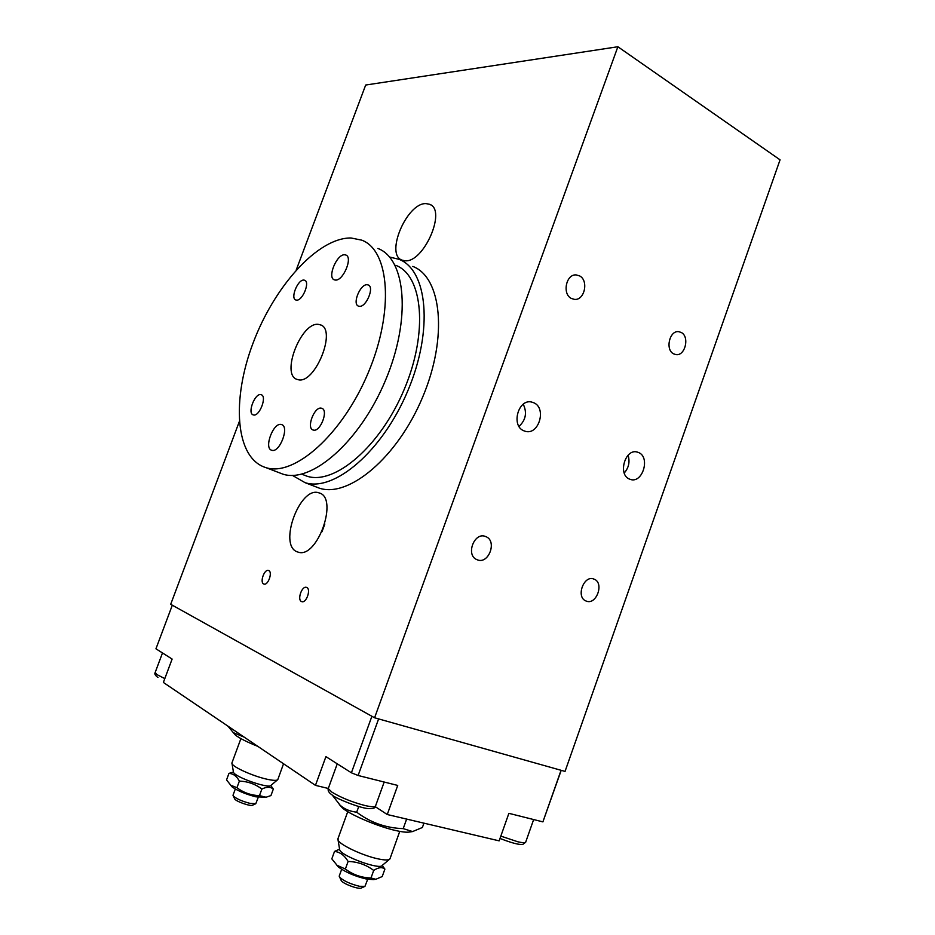 <?xml version="1.0" encoding="UTF-8"?>
<svg xmlns="http://www.w3.org/2000/svg" width="935" height="935" viewBox="0 0 935 935"><rect width="100%" height="100%" fill="white"/><g stroke="black" fill="none" stroke-linecap="round" stroke-linejoin="round"><path stroke-width="1.4" d="M263.717 583.989C259.614 582.458 264.266 569.064 268.403 570.467L268.696 570.56C272.833 571.986 268.205 585.485 264.044 584.106L263.717 583.989M301.514 601.544C297.026 599.861 301.818 585.848 306.364 587.344L306.703 587.472C311.226 589.038 306.47 603.168 301.9 601.684L301.514 601.544M571.402 298.475C561.982 294.093 566.107 273.85 576.194 274.925L579.536 275.872C588.98 280.453 584.574 300.719 574.429 299.375L571.402 298.475M477.282 559.796L476.838 559.609C465.338 555.109 474.407 531.442 485.651 536.561L485.779 536.608C497.478 540.804 488.725 564.74 477.282 559.796M586.222 601.076L585.906 600.948C575.586 597.033 583.954 574.522 593.994 579.116L594.087 579.151C604.524 582.832 596.413 605.518 586.222 601.076M673.644 353.862C664.984 349.854 669.518 330.137 678.752 331.68L681.218 332.463C689.89 336.635 685.145 356.328 675.888 354.587L673.644 353.862M519.019 426.407C525.821 420.037 527.235 412.639 523.249 404.224M523.752 430.755C510.755 425.694 518.364 398.415 531.746 402.085L533.827 402.786C546.881 408.163 538.794 435.465 525.365 431.315L523.752 430.755M624.229 473.005C628.776 467.781 630.061 461.855 628.086 455.24M629.384 479.047C617.603 474.489 625.199 448.344 637.214 452.049L638.734 452.587C650.515 457.414 642.579 483.524 630.552 479.48L629.384 479.047M239.255 421.72L170.696 604.302L374.584 717.776L565.044 771.41L780.059 159.838L617.871 46.75L365.678 85.038L296.243 269.958M324.831 524.044L321.979 531.77M297.236 551.837C278.034 545.409 299.866 485.884 318.788 492.815L319.034 492.897C338.938 497.408 317.491 558.966 298.253 552.176L297.236 551.837M404.89 260.748L402.015 260.129C384.869 254.507 406.889 202.638 426.021 203.608L429.703 204.321C446.93 210.083 423.497 263.308 404.89 260.748M374.584 717.776L617.871 46.75M351.396 772.801L371.896 716.28L172.309 605.202L155.946 648.797L172.122 659.058L163.368 682.445L315.457 785.365L325.918 756.637L351.396 772.801L358.117 775.489L378.617 718.91L561.058 770.288L542.896 821.877L561.21 770.323M328.243 788.45L315.457 785.365M542.896 821.877L508.885 813.333L499.15 840.857L387.254 814.525L375.251 806.66M358.117 775.489L397.726 785.435L387.254 814.525M359.285 306.306L358.526 306.131C351.911 304.249 360.326 283.691 367.291 284.743L368.156 284.941C374.795 286.835 366.181 307.592 359.285 306.306M253.385 414.93L253.268 414.895C247.039 413.492 254.939 392.793 260.982 394.663L261.181 394.722C267.422 396.124 259.369 417.022 253.385 414.93M296.43 300.112L295.846 299.983C290.06 298.405 297.903 279.144 303.933 280.103L304.611 280.243C310.408 281.821 302.402 301.269 296.43 300.112M313.33 430.065L313.178 430.018C305.979 428.347 314.429 406.082 321.441 408.209L321.698 408.279C328.91 409.962 320.273 432.438 313.33 430.065M265.353 467.453C235.164 457.601 231.541 399.677 253.034 343.168C274.165 286.566 317.76 237.56 350.999 237.981L361.751 240.155C389.521 250.346 394.406 310.969 368.238 372.749C342.397 434.646 294.244 476.885 266.066 467.675L265.353 467.453M318.73 324.433L320.249 324.796C337.336 329.132 314.966 384.671 298.113 379.68L297.26 379.446C280.266 375.134 301.444 320.985 318.73 324.433M281.377 424.537L281.529 424.572C289.827 426.383 279.623 453.288 271.769 450.261L271.758 450.261C263.471 448.449 273.429 421.849 281.377 424.537M344.723 254.787L345.798 255.01C353.231 257.16 343.098 281.318 335.291 280.056L334.356 279.845C326.946 277.707 336.822 253.841 344.723 254.787M412.814 266.417C441.671 277.298 448.064 337.161 422.597 397.258C397.468 457.472 348.895 497.923 319.525 488.234L314.698 486.375M377.88 248.453C406 258.855 411.377 319.256 385.43 380.498C359.811 441.858 311.519 483.535 282.954 474.162L278.256 472.362M395.75 265.318C422.842 275.393 428.452 332.205 404.236 389.346C380.346 446.591 334.555 485.335 307.054 476.219L302.554 474.477M389.568 257.031L398.988 259.311C427.564 270.005 433.548 330.078 407.894 390.631C382.567 451.301 334.099 492.231 305.055 482.659L292.398 475.377M283.539 763.766L277.8 779.603C276.783 780.772 272.88 780.585 266.101 779.019C252.754 775.956 233.715 767.425 232.067 763.837L232.079 762.504M233.341 771.48L233.493 772.368C235.562 777.429 269.794 789.198 271.056 785.295L277.368 779.965M399.748 831.379L389.93 858.926C388.796 860.282 384.998 860.293 378.535 858.961C363.621 855.992 340.317 845.146 338.096 840.261L338.096 838.309M339.51 848.723L339.732 850.044C342.42 856.553 380.393 870.216 382.286 865.366L389.357 859.417M409.156 832.068L409.004 832.092C406.281 832.442 401.921 831.94 395.914 830.584C378.394 826.739 350.882 815.11 342.526 808.097L339.335 804.521M332.217 795.03L340.13 805.245C344.337 809.079 349.854 811.393 356.691 812.188C370.459 822.601 385.968 828.083 403.207 828.62L412.592 831.566L422.386 827.487L423.941 823.162M406.632 819.095L403.207 828.62M358.736 806.531L356.691 812.188M257.803 746.352C247.144 742.11 239.676 738.358 235.421 735.097L233.247 732.561M227.883 726.098L233.318 732.631L244.234 737.166M258.259 797.31L255.793 803.703L250.042 803.387C242.13 801.307 236.567 798.852 233.353 796.024L233.131 794.914M234.475 798.455L234.767 799.074C236.625 801.739 250.966 806.636 252.614 805.187L255.559 803.819M367.7 879.286L364.954 886.357L359.461 886.287C350.461 884.054 343.881 881.062 339.721 877.287L339.382 875.639M340.878 879.823L341.31 880.758C343.694 884.136 359.18 889.699 361.377 887.981L364.685 886.485M266.078 797.228L255.874 796.819C245.66 794.177 237.724 790.87 232.079 786.884L230.594 785.166L236.941 787.702C243.579 792.716 251.094 795.358 259.462 795.638L266.078 797.228L270.951 795.568L273.324 789.07C270.425 786.721 266.615 786.709 261.882 789.046C255.255 784.044 247.752 781.391 239.372 781.111C236.719 776.155 233.236 773.596 228.946 773.409L233.434 771.983M270.811 785.54L273.324 789.07M228.946 773.409L226.55 779.919L232.079 786.884M239.372 781.111L236.941 787.702M261.882 789.046L259.462 795.638M373.369 879.613L366.508 879.064C355.183 876.352 345.915 872.413 338.704 867.248L336.553 864.863M382.205 865.471L384.893 869.094C382.193 866.85 378.465 867.294 373.708 870.427C366.158 864.735 357.626 861.731 348.112 861.451C344.477 855.361 339.954 852.019 334.52 851.411L339.592 849.19M334.52 851.411L331.82 858.868L337.056 865.296L345.366 869.024C352.939 874.728 361.471 877.72 370.985 878L375.835 879.274L382.216 876.539L384.893 869.094M348.112 861.451L345.366 869.024M373.708 870.427L370.985 878M164.805 678.588L156.753 674.509L155.198 672.394M157.992 677.384L157.197 676.94C155.14 675.163 154.427 673.796 155.035 672.838L162.491 652.957M533.64 819.551L525.832 841.722C525.891 842.984 523.226 843.008 517.85 841.78L500.821 836.112M384.18 782.034L375.73 805.444C375.812 807.15 372.235 807.174 365.024 805.538C351.899 802.078 340.831 797.59 331.82 792.085L328.255 788.567L328.559 787.749M484.494 536.199L485.779 536.608M593.129 578.835L594.087 579.151M531.08 401.968L531.746 402.085M636.595 451.932L637.214 452.049M320.039 493.294L318.788 492.815M430.778 204.917L429.703 204.321M321.313 325.286L320.249 324.796M266.066 467.675L282.954 474.162M301.678 474.138L307.054 476.219M305.055 482.659L319.525 488.234M525.657 842.271L522.84 844.375C521.04 844.457 517.558 845.287 500.003 838.45M375.484 806.204C375.589 807.957 373.275 808.752 368.53 808.611C359.718 808.214 334.298 797.73 332.287 795.089C329.003 792.903 327.659 790.741 328.255 788.567L337.255 763.825M240.903 738.615L231.833 763.182M233.493 772.368L232.067 763.837M347.75 811.662L337.745 839.279M339.732 850.044L338.096 840.261M409.004 832.092L412.592 831.566M342.526 808.097L340.13 805.245M235.421 735.097L233.318 732.631M235.304 789.023L232.99 795.299M234.767 799.074L233.353 796.024M341.661 869.328L339.183 876.177M341.31 880.758L339.721 877.287M373.158 879.636L375.835 879.274M338.704 867.248L337.056 865.296"/></g></svg>
